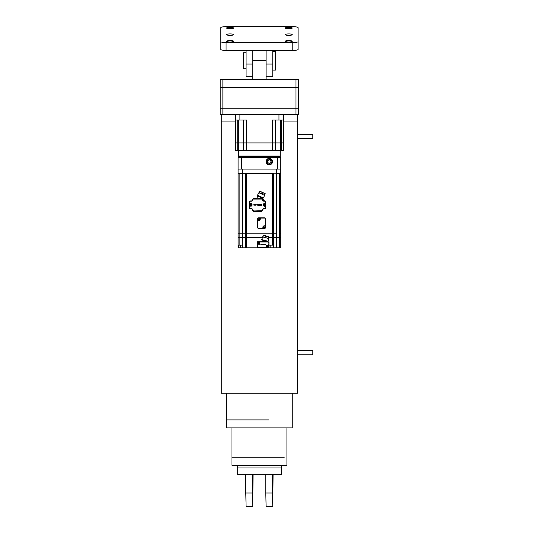 <?xml version="1.0" encoding="UTF-8"?>
<svg xmlns="http://www.w3.org/2000/svg" width="533" height="533" viewBox="0 0 533 533"><rect width="100%" height="100%" fill="white"/><g stroke="black" fill="none" stroke-linecap="round" stroke-linejoin="round"><path stroke-width="0.8" d="M298.653 114.648L220.209 114.648L220.209 108.246L222.874 108.246L220.209 108.246L220.209 87.432L298.653 87.432L298.653 108.246L222.874 108.246L298.653 108.246L298.653 114.648L298.653 108.246M283.443 121.051L297.587 121.051L283.443 121.051M221.275 114.648L221.275 121.051L235.413 121.051L221.275 121.051L221.275 393.214L297.587 393.214L297.587 114.648M292.251 393.214L292.251 427.906L226.612 427.906L226.612 393.214M286.914 427.906L286.914 465.256L231.948 465.256L231.948 427.906M281.577 465.256L281.577 467.927L237.285 467.927L237.285 474.33L281.577 474.33L281.577 467.927L237.285 467.927L237.285 465.256M272.769 501.013L272.769 485.003L272.769 501.013M252.762 485.003L252.762 501.013L252.762 485.003M272.769 506.35L266.1 506.35L265.78 493.012L272.45 493.012L272.769 506.35L273.083 474.33M265.78 474.33L265.78 493.012M272.45 493.012L272.45 474.33M252.762 506.35L246.093 506.35L245.773 493.012L252.442 493.012L252.762 506.35L253.075 474.33M252.442 493.012L252.442 474.33M245.773 493.012L245.773 474.33M297.587 350.521L312.791 350.521L312.791 354.791L297.587 354.791M297.587 134.396L312.791 134.396L312.791 138.667L297.587 138.667M297.527 136.948L297.541 135.342M297.527 353.073L297.541 351.474M295.982 114.648L295.982 79.43L222.874 79.43L222.874 114.648M295.982 79.43L298.653 79.43L298.653 87.432L298.653 79.43M220.209 87.432L220.209 79.43L222.874 79.43M252.755 79.43L252.755 60.749L266.1 60.749L266.1 79.43M288.779 35.365A3.471 0.72 -0 0 0 292.251 34.645A3.471 0.72 -0 0 0 288.779 33.925A3.471 0.72 -0 0 0 285.308 34.645A3.471 0.72 -0 0 0 288.779 35.365M288.779 41.98A3.471 0.72 -0 0 0 292.251 41.261A3.471 0.72 -0 0 0 288.779 40.541A3.471 0.72 -0 0 0 285.308 41.261A3.471 0.72 -0 0 0 288.779 41.98M230.076 35.365A3.471 0.72 -0 0 0 233.547 34.645A3.471 0.72 -0 0 0 230.076 33.925A3.471 0.72 -0 0 0 226.612 34.645A3.471 0.72 -0 0 0 230.076 35.365M230.076 28.742A3.471 0.72 -0 0 0 233.547 28.029A3.471 0.72 -0 0 0 230.076 27.31A3.471 0.72 -0 0 0 226.612 28.029A3.471 0.72 -0 0 0 230.076 28.742M230.076 41.98A3.471 0.72 -0 0 0 233.547 41.261A3.471 0.72 -0 0 0 230.076 40.541A3.471 0.72 -0 0 0 226.612 41.261A3.471 0.72 -0 0 0 230.076 41.98M288.779 28.742A3.471 0.72 -0 0 0 292.251 28.029A3.471 0.72 -0 0 0 288.779 27.31A3.471 0.72 -0 0 0 285.308 28.029A3.471 0.72 -0 0 0 288.779 28.742M266.1 50.468L266.1 64.06L272.769 64.06L272.769 76.759L266.1 76.759M252.755 76.759L246.086 76.759L246.086 50.468M272.769 64.06L272.769 50.468M252.755 50.468L252.755 64.06L246.086 64.06M292.784 50.468L226.079 50.468A5.337 1.106 180 0 1 220.742 49.369L220.742 27.756A5.337 1.106 -0 0 1 226.079 26.65L292.784 26.65A5.337 1.106 -0 0 1 298.12 27.756L298.12 49.369A5.337 1.106 180 0 1 292.784 50.468L292.784 42.64L226.079 42.64L226.079 50.468M220.742 41.534A5.337 1.106 -0 0 0 226.079 42.64M292.784 42.64A5.337 1.106 -0 0 0 298.12 41.534M246.086 68.757L243.421 68.757L243.421 52.747L246.086 52.747M272.769 51.415L275.441 51.415L275.441 70.09L272.769 70.09M269.305 164.824A3.218 3.218 0 0 0 272.516 161.612A3.218 3.218 0 0 0 269.305 158.394A3.218 3.218 0 0 0 266.087 161.612A3.218 3.218 0 0 0 269.305 164.824M238.351 169.081L280.511 169.081M241.382 169.081L241.482 157.075L241.282 157.608L238.084 157.608L238.617 157.075L241.482 157.075L241.282 157.608L241.482 157.075L277.38 157.075L277.48 169.081M238.084 157.608L238.617 157.075L238.084 157.608L238.084 168.814M280.245 157.075L280.778 157.608L280.245 157.075L280.778 157.608L280.245 157.075L238.617 157.075L238.617 156.276L280.245 156.276L280.245 157.075L277.38 157.075L277.573 157.608L277.38 157.075L277.573 157.608L241.282 157.608M280.778 168.814L280.778 157.608L277.573 157.608M268.625 164.251A2.718 2.718 0 0 0 269.305 164.331M280.245 150.406L280.245 156.009L238.617 156.009L238.617 150.406M275.441 150.406L235.413 150.406L235.413 114.648M235.413 150.406L235.413 142.931M237.258 119.985L237.258 142.931L235.513 142.931L238.311 142.931L237.258 142.931L237.258 150.406M243.308 119.985L243.308 142.931L238.311 142.931L243.648 142.931L243.308 142.931L243.308 150.406M275.441 142.931L243.648 142.931L246.439 142.931L246.439 119.985M280.545 119.985L280.545 142.931L275.548 142.931L281.597 142.931L280.545 142.931L280.545 150.406L275.548 150.406L275.548 142.931L246.439 142.931L246.439 150.406M283.443 114.648L283.443 150.406L280.545 150.406M283.349 150.406L283.443 142.931L281.597 142.931L283.349 142.931L283.349 119.985M278.959 114.648L278.959 119.985L272.037 119.985L272.037 150.406M246.826 150.406L246.826 119.985L239.903 119.985L239.903 114.648M283.443 119.985L278.959 119.985M239.903 119.985L235.413 119.985M269.305 159.76L267.699 160.686L267.699 162.538L269.305 163.458L270.904 162.538L270.904 160.686L269.305 159.76M271.564 163.878C272.423 162.678 272.43 161.466 271.59 160.24A2.665 2.665 0 0 0 266.633 161.612A2.665 2.665 0 0 0 269.938 164.204L269.305 164.304C265.594 164.57 265.621 158.468 269.305 158.581M271.59 160.24L271.73 160.613C272.196 162.125 271.723 163.265 270.311 164.037L269.938 164.204M268.292 159.187L267.18 160.067L266.68 161.612L267.18 163.151L268.492 164.104L270.311 164.037L268.492 164.104L267.18 163.151L266.68 161.612L267.18 160.067L268.492 159.114L270.111 159.114L271.73 160.613L270.111 159.114L268.492 159.114L267.18 160.067L266.68 161.612L267.18 163.151L268.492 164.104L270.311 164.037M258.452 243.954A0.933 0.933 -20.6 0 1 257.519 243.021A0.933 0.933 -179.3 0 1 258.452 242.089A0.933 0.933 -179.3 0 1 259.391 243.021A0.933 0.933 -20.6 0 1 258.452 243.954M258.585 242.142L258.585 242.642A0.4 0.4 -179.3 0 1 258.831 242.888L258.585 242.142A0.886 0.886 -179.3 0 0 258.318 242.142L258.318 242.888L258.318 242.142L258.318 242.888L257.772 242.888M257.686 242.888L258.318 242.642M259.218 243.155L258.585 243.155L258.585 243.901A0.886 0.886 -20.6 0 1 258.318 243.901L258.318 243.155L257.572 243.155L258.318 243.394A0.4 0.4 -20.6 0 1 258.079 243.155M258.318 243.901L258.318 243.394M258.585 243.394L259.131 243.155M258.831 242.888L259.331 242.888A0.886 0.886 -179.3 0 1 259.344 243.021A0.886 0.886 -20.6 0 1 259.331 243.155M259.131 242.888L258.692 242.888M242.315 245.127L242.315 247.798L238.084 247.798L238.084 233.814L239.15 233.814L238.084 233.814L238.084 173.352L280.778 173.192L280.778 247.798L279.705 247.798L279.705 237.658L280.778 237.658M276.407 173.192L280.778 173.352M238.084 173.352L238.084 169.081L280.778 169.081L280.778 173.192M238.084 173.192L242.448 173.192M257.559 218.87A1.066 1.066 0 0 1 258.632 217.804L264.501 217.804A1.066 1.066 0 0 1 265.567 218.87L265.567 225.006A1.066 1.066 0 0 1 264.501 226.079A1.066 1.066 0 0 0 265.567 225.006L265.567 227.411A1.066 1.066 0 0 1 264.501 228.477L262.096 228.477A1.066 1.066 0 0 0 263.162 227.411A1.066 1.066 0 0 1 262.096 228.477L258.632 228.477A1.066 1.066 0 0 1 257.559 227.411L257.559 218.87M258.632 220.209L258.632 220.209A1.066 1.066 0 0 0 257.559 221.275A1.066 1.066 0 0 1 258.632 220.209L258.898 220.475A1.333 1.333 0 0 0 260.231 219.136L260.231 218.87A0.799 0.799 0 0 1 261.03 218.07L264.501 218.07A0.799 0.799 0 0 1 265.301 218.87L265.567 225.006M258.898 220.475L258.898 220.209A1.066 1.066 0 0 0 259.964 219.136L259.964 218.87A1.066 1.066 0 0 1 261.03 217.804L261.03 218.07M265.301 225.006A0.799 0.799 0 0 1 264.501 225.812L264.235 226.079A1.066 1.066 0 0 0 263.162 227.145L262.896 227.411A0.799 0.799 0 0 1 262.096 228.211L262.096 228.477M259.498 243.021A1.039 1.039 0 0 1 258.452 244.061A1.039 1.039 0 0 1 257.412 243.021A1.039 1.039 0 0 1 258.452 241.982A1.039 1.039 0 0 1 259.498 243.021M265.541 204.892A1.039 1.039 0 0 1 264.501 205.931A1.039 1.039 0 0 1 263.455 204.892A1.039 1.039 0 0 1 264.501 203.853A1.039 1.039 0 0 1 265.541 204.892M238.084 237.658L245.493 237.658L245.493 233.814L246.559 233.814L245.493 233.814L245.493 237.658L245.493 233.814L245.493 237.658L262.269 237.658L246.559 237.658L246.559 233.814L273.369 233.814L273.369 237.658L273.369 233.814L273.369 237.658L279.705 237.658L279.705 233.814L280.778 233.814L279.705 233.814L279.705 173.352L276.407 173.352L276.407 233.814L272.303 233.814L272.303 173.352L246.559 173.352L246.559 233.814L272.303 233.814L272.303 237.658L273.369 237.658L273.369 233.814L276.407 233.814L276.4 247.798L279.705 247.798M238.084 245.127L239.15 245.127L239.15 233.814L245.493 233.814L242.448 233.814L242.448 173.352L239.15 173.352L239.15 233.814L242.448 233.814L242.788 247.798L245.5 247.798L245.5 237.658M268.785 237.658L272.303 237.658L268.785 237.658M250.863 205.025L250.863 205.771L250.863 205.025L251.409 205.025M251.496 205.025L250.863 205.265M250.73 203.959A0.933 0.933 -47.4 0 1 251.663 204.892A0.933 0.933 180 0 1 250.73 205.825A0.933 0.933 180 0 1 249.797 204.892A0.933 0.933 -47.3 0 1 250.73 203.959M250.597 204.759L250.597 204.012L250.597 204.759L250.05 204.759M250.863 205.771A0.886 0.886 180 0 1 250.597 205.771L250.597 205.265A0.4 0.4 180 0 1 250.35 205.025L249.85 205.025A0.886 0.886 180 0 1 249.844 204.892A0.886 0.886 -47.2 0 1 249.85 204.759L250.597 204.512M250.597 204.012A0.886 0.886 -47.3 0 1 250.863 204.012L250.863 204.512A0.4 0.4 -47.6 0 1 251.11 204.759L251.609 204.759A0.886 0.886 -47.2 0 1 251.623 204.892A0.886 0.886 180 0 1 251.609 205.025M250.05 205.025L250.497 205.025M250.597 205.025L250.597 205.771M251.609 204.759L250.863 204.759L250.863 204.012M265.414 237.678L263.036 237.038L263.195 235.426L261.756 239.57L268.146 241.282L268.972 236.972L268.299 238.451L265.927 237.811L266.34 236.266L265.827 236.132L265.414 237.678M268.046 236.612L265.181 235.679L267.12 236.199L266.34 236.266M268.072 236.452L268.712 236.905M265.827 236.132L263.195 235.426M264.235 235.426L263.455 235.493M250.73 205.985L249.451 205.985L250.73 205.985A1.093 1.093 0 0 0 251.823 204.892A1.093 1.093 0 0 0 250.73 203.799L249.451 203.799L249.451 202.007A1.066 1.066 0 0 1 250.517 200.941L251.316 200.941A1.066 1.066 0 0 0 252.382 199.875A1.066 1.066 0 0 1 253.242 198.829L253.721 198.276L256.786 198.276L256.54 198.809L262.609 198.809L264.475 200.941M257.479 198.809L256.54 198.809M262.043 198.842A1.066 1.066 0 0 1 262.349 198.976L261.776 198.809L262.349 198.976A1.066 1.066 0 0 1 262.842 199.875A1.066 1.066 0 0 0 263.915 200.941L264.714 200.941A1.066 1.066 0 0 1 265.78 202.007L265.78 203.799L265.514 202.007A0.799 0.799 0 0 0 264.714 201.208L264.714 200.941A1.066 1.066 0 0 1 265.78 202.007M263.915 208.843L264.714 208.843A1.066 1.066 0 0 0 265.78 207.77L265.78 203.799L264.501 203.533A1.359 1.359 0 0 0 263.135 204.892A1.359 1.359 0 0 0 264.501 206.251L264.501 205.985A1.093 1.093 0 0 1 263.402 204.892A1.093 1.093 0 0 0 264.501 205.985L265.78 205.985L265.78 207.77A1.066 1.066 0 0 1 264.714 208.843L263.915 208.843A1.066 1.066 0 0 0 262.842 209.909A1.066 1.066 0 0 1 261.776 210.975L253.455 210.975A1.066 1.066 0 0 1 252.382 209.909A1.066 1.066 0 0 0 251.316 208.843L250.517 208.843A1.066 1.066 0 0 1 249.451 207.77L249.451 205.985L249.717 207.77A0.799 0.799 0 0 0 250.517 208.57L250.517 208.843A1.066 1.066 0 0 1 249.451 207.77M242.315 247.798L242.788 247.798M239.15 245.127L242.462 245.127M245.5 247.798L276.4 247.798M268.965 245.127L273.356 245.127L273.356 247.798M257.226 241.769L257.226 244.674A0.533 0.533 -24 0 1 257.759 244.141L259.045 244.141A0.533 0.533 0 0 0 259.578 243.608L259.578 242.302A0.533 0.533 -121.5 0 1 260.111 241.769L257.226 241.769M263.269 241.769L267.899 241.769A1.066 1.066 0 0 1 268.965 242.835L268.965 246.619A1.066 1.066 0 0 1 267.899 247.692L266.087 247.692L266.62 247.159L266.62 245.846L266.62 247.159A0.533 0.533 58.7 0 1 266.087 247.692L258.292 247.692A1.066 1.066 0 0 1 257.226 246.619L257.226 247.798M259.578 242.302L260.111 241.769L263.702 241.769L258.292 241.769A1.066 1.066 0 0 0 257.226 242.835L257.492 246.619A0.799 0.799 0 0 0 258.292 247.425L258.292 247.692M268.965 247.798L268.965 241.769M273.356 237.658L273.356 245.127L273.356 237.658M251.769 204.892A1.039 1.039 0 0 1 250.73 205.931A1.039 1.039 0 0 1 249.691 204.892A1.039 1.039 0 0 1 250.73 203.853A1.039 1.039 0 0 1 251.769 204.892M245.493 233.814L245.493 173.352L245.493 233.814M273.369 233.814L273.369 173.352L273.369 233.814M268.779 246.433A1.039 1.039 0 0 1 267.739 247.479A1.039 1.039 0 0 1 266.7 246.433A1.039 1.039 0 0 1 267.739 245.393A1.039 1.039 0 0 1 268.779 246.433M261.57 191.953L259.658 191.354L257.519 195.185L260.517 196.584L263.522 197.983L265.187 193.639L261.57 191.953L262.129 192.506L261.45 193.952L259.225 192.913L259.897 191.467L260.684 191.534L259.771 191.114M260.684 191.534L259.897 191.467L260.684 191.534M265.081 193.879L264.161 195.218L261.93 194.179L262.609 192.726L263.389 192.799M264.841 193.765L264.281 193.213M264.501 203.959A0.933 0.933 160.9 0 1 265.434 204.892A0.933 0.933 -4.9 0 1 264.501 205.825A0.933 0.933 -4.9 0 1 263.562 204.892A0.933 0.933 160.9 0 1 264.501 203.959M264.368 205.025L264.368 205.265A0.4 0.4 -4.9 0 1 264.121 205.025L264.368 205.771A0.886 0.886 -4.9 0 0 264.635 205.771L264.635 205.025L264.635 205.771L264.635 205.025L265.181 205.025M265.267 205.025L264.635 205.265M263.735 204.759L264.368 204.759L264.368 204.012A0.886 0.886 160.9 0 1 264.635 204.012L264.635 204.759L265.381 204.759L264.635 204.512A0.4 0.4 160.8 0 1 264.874 204.759M264.635 204.012L264.635 204.512M264.121 205.025L263.735 205.025M263.822 205.025L264.261 205.025M264.368 205.771L264.368 205.265M267.606 246.299L267.606 245.553L267.606 246.299L267.06 246.299M266.973 246.299L267.606 246.059M267.739 247.372A0.933 0.933 3.4 0 1 266.806 246.433A0.933 0.933 -178.8 0 1 267.739 245.5A0.933 0.933 -178.8 0 1 268.672 246.433A0.933 0.933 3.4 0 1 267.739 247.372M267.872 247.312L267.872 246.566L267.872 247.312A0.886 0.886 3.4 0 1 267.606 247.312L267.606 246.566L266.86 246.566L267.606 246.812A0.4 0.4 3.4 0 1 267.366 246.566M267.606 247.312L267.606 246.812M267.606 245.553A0.886 0.886 -178.8 0 1 267.872 245.553L267.872 246.059A0.4 0.4 -178.8 0 1 268.119 246.299L268.619 246.299A0.886 0.886 -178.8 0 1 268.632 246.433A0.886 0.886 3.4 0 1 268.619 246.566L268.419 246.566M268.419 246.299L267.972 246.299M267.872 246.299L267.872 245.553M261.783 204.366L261.343 204.166L260.83 204.745L261.343 205.325L261.783 205.118L261.05 204.852L261.743 204.632L261.05 204.632L261.783 204.366M258.019 204.892L257.939 204.166L258.458 205.318L257.519 205.105L258.019 204.892M256.746 204.166L257.126 205.045L257.765 204.166L257.166 205.318L256.746 204.166M260.284 204.359L260.284 205.132L260.73 205.172L260.284 205.345C259.484 204.958 259.484 204.559 260.284 204.139A0.6 0.6 0 0 1 260.71 204.319L260.284 204.359M254.001 205.318L253.775 204.166L254.001 205.318M254.434 204.212L254.941 204.859L255.174 204.166L255.174 205.325L254.441 204.565L254.208 205.325L254.434 204.212M258.778 204.212L259.291 204.859L259.518 204.166L259.518 205.325L258.785 204.565L258.558 205.325L258.778 204.212M255.66 204.452L256.226 204.972L255.66 204.452M255.92 204.139L255.973 205.345C255.134 205.058 255.12 204.659 255.92 204.139M253.242 210.955L253.721 211.508L261.51 211.508L261.989 210.955M250.517 200.941L251.316 200.941A1.066 1.066 0 0 0 252.382 199.875A1.066 1.066 0 0 1 253.455 198.809A1.066 1.066 0 0 0 253.242 198.829M249.451 205.985L249.451 203.799L250.73 203.799M252.382 199.875L252.649 199.875A0.799 0.799 0 0 1 253.455 199.076L258.405 198.809L256.613 198.642L258.099 195.451L257.586 195.864L262.689 198.243M253.455 199.076L261.776 199.076L261.63 198.469L258.485 198.576M260.73 198.503L261.776 198.809A1.066 1.066 0 0 1 262.842 199.875L262.576 199.875A1.333 1.333 0 0 0 263.915 201.208L263.915 200.941M261.63 198.469L262.349 198.976M262.936 197.71L262.443 198.776M265.78 203.799L264.501 203.799A1.093 1.093 0 0 0 263.402 204.892M265.028 244.64L265.334 244.294L265.028 244.64L265.601 244.987L265.161 244.707L265.601 244.294M263.342 244.727L263.295 244.294L263.342 244.727M262.576 244.294L262.802 244.82L263.189 244.294L262.829 244.987L262.576 244.294M260.93 244.987L260.797 244.294L260.93 244.987M261.19 244.321L261.496 244.707L261.63 244.294L261.63 244.987L261.19 244.534L261.057 244.987L261.19 244.321M263.795 244.321L264.101 244.707L264.241 244.294L264.241 244.987L263.802 244.534L263.662 244.987L263.795 244.321M261.923 244.467L262.263 244.774L261.923 244.467M262.076 244.274L262.109 245L262.076 244.274M267.526 241.116L261.83 241.769M265.547 241.482L267.439 241.436M261.883 241.562L262.376 239.737M268.432 245.047L267.153 245.313A0.533 0.533 0 0 0 266.62 245.846A0.533 0.533 0 0 1 267.153 245.313L268.432 245.313L268.965 244.78A0.533 0.533 158.3 0 1 268.432 245.313M262.289 240.043L267.446 241.422M259.158 219.243L259.364 219.243A1.659 0.826 90 0 0 259.364 219.136A1.659 0.826 90 0 0 259.364 219.036L258.998 219.609A1.659 0.826 180 0 1 258.791 219.609L258.425 219.036A1.659 0.826 90 0 0 258.425 219.136A1.659 0.826 90 0 0 258.425 219.243L258.732 219.276M258.632 219.036L259.158 219.036M258.898 220.209A1.066 1.066 0 0 1 257.825 219.136A1.066 1.066 0 0 1 258.898 218.07A1.066 1.066 0 0 1 259.964 219.136L260.231 219.136M264.495 227.245L264.701 227.245A1.659 0.826 90 0 0 264.701 227.145A1.659 0.826 90 0 0 264.701 227.045L264.335 227.611A1.659 0.826 180 0 1 264.128 227.611L263.762 227.045A1.659 0.826 90 0 0 263.762 227.145A1.659 0.826 90 0 0 263.762 227.245L264.068 227.278M263.968 227.045L264.495 227.045M262.896 227.145A1.333 1.333 0 0 1 264.235 225.812L264.235 226.079A1.066 1.066 0 0 1 265.301 227.145A1.066 1.066 0 0 1 264.235 228.211A1.066 1.066 0 0 1 263.162 227.145L262.896 227.411M268.799 419.897L226.612 419.897M284.222 457.254L231.948 457.254M235.513 150.406L235.513 119.985M238.311 150.406L238.311 119.985M243.648 150.406L243.648 119.985M272.416 150.406L272.416 119.985M275.215 150.406L275.215 119.985M281.597 150.406L281.597 119.985M242.355 169.081L242.355 173.192M276.507 173.192L276.507 169.081M257.559 227.411L257.559 221.275M257.825 227.411A0.799 0.799 0 0 0 258.632 228.211L258.632 228.477M258.632 228.211L262.096 228.211M257.825 221.275A0.799 0.799 0 0 1 258.632 220.475M240.443 247.798L240.443 245.127M238.617 245.127L238.617 247.798M246.566 237.658L246.566 247.798M270.837 245.127L270.837 247.798M272.29 245.127L272.29 237.658M262.609 192.726L262.129 192.506M250.73 206.251A1.359 1.359 0 0 0 252.089 204.892A1.359 1.359 0 0 0 250.73 203.533M249.451 202.007L249.717 203.533M249.717 202.007A0.799 0.799 0 0 1 250.517 201.208M251.316 201.208A1.333 1.333 0 0 0 252.649 199.875M261.776 199.076A0.799 0.799 0 0 1 262.576 199.875M264.714 201.208L263.915 201.208M265.514 203.533L265.514 202.007M265.514 206.251L264.501 206.251M262.842 209.909L262.576 209.909A0.799 0.799 0 0 1 261.776 210.708L261.776 210.975M263.915 208.57A1.333 1.333 0 0 0 262.576 209.909M261.776 210.708L253.455 210.975M252.382 209.909L252.649 209.909A1.333 1.333 0 0 0 251.316 208.57L251.316 208.843M253.455 210.708A0.799 0.799 0 0 1 252.649 209.909M250.517 208.57L251.316 208.57M249.717 206.251L249.717 207.77M265.514 207.77A0.799 0.799 0 0 1 264.714 208.57M258.292 247.425L266.087 247.425M257.492 246.619L257.226 244.674M257.759 244.141L257.492 244.674M257.759 244.407L259.045 244.141M259.578 243.608L259.844 243.608A0.799 0.799 0 0 1 259.045 244.407M259.844 242.302L259.844 243.608M266.62 245.846L266.353 247.159M268.965 242.835L268.699 244.78M267.153 245.047A0.799 0.799 0 0 0 266.353 245.846M260.111 242.035L267.899 242.035A0.799 0.799 0 0 1 268.699 242.835M275.548 119.985L275.548 142.931M260.604 191.673L264.228 193.366M257.286 198.809L257.885 198.809M267.353 241.769L265.747 241.769"/></g></svg>
